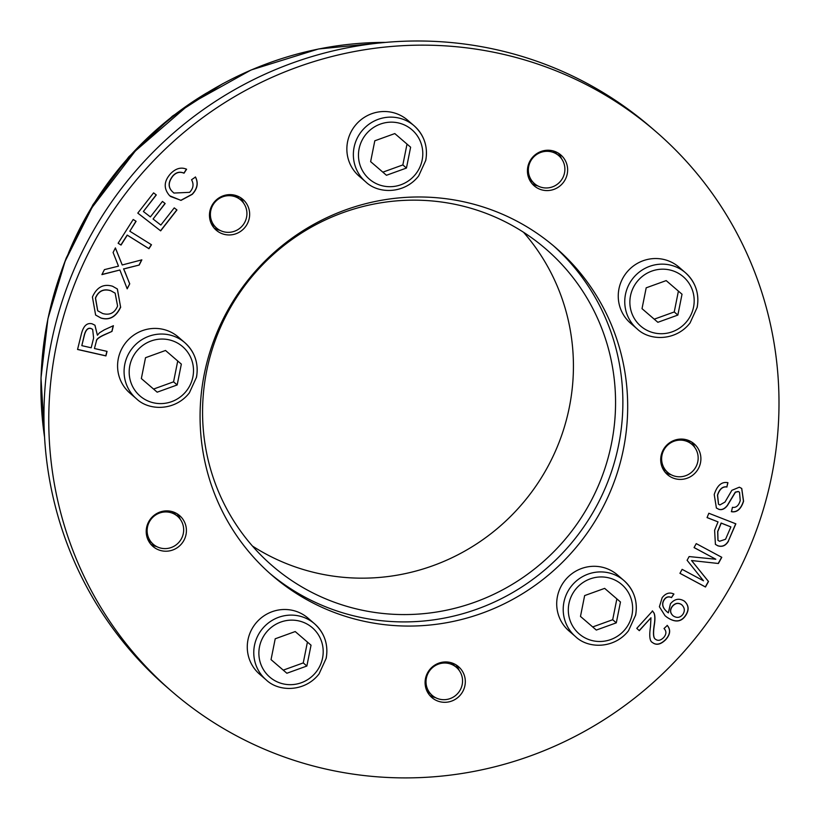 <?xml version="1.0" encoding="UTF-8"?>
<svg xmlns="http://www.w3.org/2000/svg" width="820" height="820" viewBox="0 0 820 820"><rect width="100%" height="100%" fill="white"/><g stroke="black" fill="none" stroke-linecap="round" stroke-linejoin="round"><path stroke-width="1.23" d="M252.457 546.048A209.284 204.395 130.8 0 0 326.135 574.984A209.284 204.395 130.8 0 0 545.115 471.49A209.284 204.395 130.8 0 0 523.539 232.275M426.133 683.88A18.522 18.091 130.8 0 0 457.98 693.177A18.522 18.091 130.8 0 0 435.84 665.297A18.522 18.091 130.8 0 0 426.133 683.88M450.723 662.611A18.522 18.091 -49.2 0 1 452.486 663.954L456.402 667.336M432.181 695.36L428.276 691.977A18.522 18.091 -49.2 0 1 426.687 690.43M157.799 513.781A18.522 18.091 130.8 0 0 153.299 544.285A18.522 18.091 130.8 0 0 179.098 542.092A18.522 18.091 130.8 0 0 157.799 513.781M171.831 511.526A18.522 18.091 -49.2 0 1 173.604 512.879L177.52 516.251M153.299 544.285L149.394 540.903A18.522 18.091 -49.2 0 1 147.805 539.345M242.105 201.289A18.522 18.091 130.8 0 0 214.973 202.181A18.522 18.091 130.8 0 0 216.552 228.021A18.522 18.091 130.8 0 0 241.705 226.546A18.522 18.091 130.8 0 0 242.105 201.289M216.552 228.021L212.636 224.649A18.522 18.091 -49.2 0 1 211.047 223.091M235.084 195.273A18.522 18.091 -49.2 0 1 236.847 196.615L240.762 199.998M562.551 178.258A18.522 18.091 130.8 0 0 532.938 157.809A18.522 18.091 130.8 0 0 534.517 183.649A18.522 18.091 130.8 0 0 562.551 178.258M534.517 183.649L530.601 180.267A18.522 18.091 -49.2 0 1 529.023 178.709M553.049 150.89A18.522 18.091 -49.2 0 1 554.822 152.233L558.738 155.615M676.285 476.512A18.522 18.091 130.8 0 0 692.008 444.45A18.522 18.091 130.8 0 0 666.209 446.633A18.522 18.091 130.8 0 0 676.285 476.512M667.787 472.474L663.872 469.091A18.522 18.091 -49.2 0 1 662.293 467.543M686.319 439.725A18.522 18.091 -49.2 0 1 688.093 441.068L692.008 444.45M368.262 611.392A209.284 204.395 -49.2 0 1 272.24 565.728A209.284 204.395 -49.2 0 1 254.395 273.736A209.284 204.395 -49.2 0 1 545.884 249.003A209.284 204.395 -49.2 0 1 593.957 495.29A209.284 204.395 -49.2 0 1 368.262 611.392M691.66 560.634L708.511 581.493L705.477 587.007L679.944 573.323L682.127 569.346L703.498 580.806L687.098 560.285L689.138 556.565L715.809 559.24L694.058 547.586L696.241 543.619L721.784 557.303L718.381 563.494L691.547 560.531L708.388 581.39L705.354 586.905L679.954 573.293M715.809 559.24L694.079 547.555M718.381 563.494L691.547 560.531M721.641 557.231L718.258 563.391M730.886 526.911L721.231 523.139L717.777 531.606L717.992 540.37L719.54 541.272L725.567 539.252L730.886 526.911L721.108 523.037L717.654 531.503L717.941 540.318M728.508 541.077C725.833 545.669 722.266 547.237 717.807 545.802L715.419 544.377L714.609 530.294L718.033 521.889L707.055 517.594L708.828 513.258L735.847 523.826L728.385 540.974C725.71 545.566 722.143 547.135 717.695 545.689L715.358 544.326M718.033 521.889L707.076 517.543M735.714 523.775L728.385 540.974M726.991 487.008C722.717 486.373 719.581 489.12 717.592 495.229L718.535 504.228L719.888 504.946L725.003 502.055L731.84 490.339L739.343 487.193L741.741 488.474L743.576 501.245C740.993 509.179 736.954 512.664 731.46 511.7L732.444 507.313C736.134 507.918 738.728 505.663 740.245 500.538L739.517 492.226L738.318 491.6L735.437 492.226L727.473 505.458C724.788 508.943 721.948 510.245 718.935 509.374L716.403 508.021L714.22 494.542C717.131 485.399 721.702 481.442 727.934 482.693L726.879 486.906C722.594 486.27 719.458 489.017 717.469 495.126L718.474 504.177M739.455 492.174L738.205 491.498L735.314 492.123L727.35 505.356C724.665 508.841 721.825 510.142 718.822 509.271L716.342 507.969M741.68 488.423L743.453 501.133C740.87 509.066 736.832 512.561 731.337 511.598M727.801 482.662L726.879 486.906M682.732 614.569C685.171 610.941 684.782 607.62 681.563 604.627C678.222 602.556 675.137 603.182 672.308 606.523C669.796 610.049 670.135 613.196 673.302 615.963C676.941 618.229 680.087 617.768 682.732 614.569M681.932 604.924L681.441 604.524C678.099 602.454 675.014 603.079 672.185 606.421C669.673 609.947 670.012 613.093 673.179 615.861M672.789 615.543L673.302 615.963M671.631 597.606C668.669 596.324 666.26 596.96 664.415 599.512C661.402 603.868 662.529 608.184 667.777 612.438L668.351 612.847L670.432 603.807C674.593 598.856 679.237 597.964 684.362 601.132C688.984 605.293 689.333 610.213 685.407 615.902C680.979 622.216 674.798 622.646 666.865 617.183L665.01 615.687L659.393 606.749L662.15 597.688C665.717 593.178 669.653 591.978 673.927 594.069L671.508 597.503C668.546 596.222 666.137 596.857 664.292 599.41C661.279 603.766 662.406 608.081 667.654 612.335M684.239 601.029C688.861 605.18 689.21 610.111 685.284 615.799C680.856 622.114 674.675 622.544 666.742 617.081L664.948 615.635M684.362 601.132L684.946 601.614M667.777 612.438L666.957 611.771M673.784 593.998L671.508 597.503M652.505 610.972L654.001 612.991C655.098 615.318 655.221 619.274 654.35 624.881C653.058 633.358 653.427 638.124 655.447 639.2C657.886 641.086 660.623 640.553 663.657 637.581C666.506 634.229 666.629 631.216 664.015 628.52L667.295 625.455C670.873 629.719 670.35 634.444 665.758 639.631C660.705 644.633 656.246 645.566 652.382 642.46C649.737 641.271 649.102 635.992 650.486 626.593L650.977 617.757L639.303 630.672L636.771 628.376L652.556 611.013M650.977 617.757L639.19 630.57M667.172 625.352C670.75 629.616 670.237 634.342 665.635 639.528C660.592 644.52 656.133 645.463 652.269 642.347M652.382 610.859L653.878 612.889C654.985 615.205 655.098 619.172 654.227 624.778C652.935 633.255 653.304 638.021 655.323 639.098L655.467 639.221M731.993 583.85A370.045 361.405 -49.2 0 1 171.964 691.537A370.045 361.405 -49.2 0 1 140.404 175.244A370.045 361.405 -49.2 0 1 655.795 131.518A370.045 361.405 -49.2 0 1 731.993 583.85M176.956 209.971L160.659 230.861L137.791 213.108L153.596 192.864L156.292 194.955L143.387 211.498L150.378 216.921L162.462 201.433L165.158 203.534L153.073 219.022L160.843 225.059L174.25 207.88L176.956 209.971M129.734 283.812L127.192 288.845L119.884 270.005L101.905 274.618L104.427 269.626L118.49 266.151L113.088 252.498L115.405 247.906L122.231 264.973L141.85 259.848L139.226 265.034L123.666 268.981L129.734 283.812L127.12 288.65M120.704 307.111C116.04 316.94 109.47 320.589 100.993 318.068L95.622 315.044L92.424 297.014C96.77 287.184 103.474 283.587 112.535 286.231L117.383 288.999L120.581 306.998C115.917 316.838 109.347 320.487 100.87 317.965L95.561 314.993M107.051 351.38L105.923 355.911L77.551 349.474L81.313 334.273C83.312 326.022 86.899 322.537 92.086 323.808L94.956 325.222L97.406 335.226L99.497 332.797L104.212 329.906L113.396 325.694L111.992 331.393L104.96 334.591C99.568 337.01 96.75 339.07 96.493 340.761L94.443 348.52L107.051 351.38M151.474 244.749L148.953 248.706L127.295 235.176L121.032 245.057L118.131 243.243L133.199 219.493L136.099 221.308L129.816 231.219L151.474 244.749M189.604 192.341C193.376 188.415 194.022 184.213 191.542 179.744L195.498 177.038C198.553 183.055 197.456 188.825 192.228 194.361L180.974 200.398L169.73 195.796C163.385 188.641 163.744 181.189 170.806 173.45C175.972 168.315 181.24 166.911 186.601 169.238L184.028 173.194C179.949 171.493 176.3 172.364 173.082 175.818C167.977 182.317 167.977 187.811 173.092 192.29L173.922 193.059L189.604 192.341M676.828 479.105A20.377 19.895 130.8 0 0 694.12 443.825A20.377 19.895 130.8 0 0 665.748 446.234A20.377 19.895 130.8 0 0 676.828 479.105M425.221 684.915A20.377 19.895 130.8 0 0 460.256 695.134A20.377 19.895 130.8 0 0 435.891 664.466A20.377 19.895 130.8 0 0 425.221 684.915M157.942 512.91A20.377 19.895 130.8 0 0 152.991 546.468A20.377 19.895 130.8 0 0 181.363 544.06A20.377 19.895 130.8 0 0 157.942 512.91M244.35 200.797A20.377 19.895 130.8 0 0 214.502 201.781A20.377 19.895 130.8 0 0 216.244 230.205A20.377 19.895 130.8 0 0 243.909 228.575A20.377 19.895 130.8 0 0 244.35 200.797M565.041 179.898A20.377 19.895 130.8 0 0 532.477 157.399A20.377 19.895 130.8 0 0 534.209 185.832A20.377 19.895 130.8 0 0 565.041 179.898M600.158 512.438A216.695 211.632 -49.2 0 1 272.219 575.496A216.695 211.632 -49.2 0 1 227.601 310.606A216.695 211.632 -49.2 0 1 555.54 247.558A216.695 211.632 -49.2 0 1 600.158 512.438M176.833 209.879L160.535 230.758L137.801 213.097M153.073 219.022L165.035 203.432M143.387 211.498L156.169 194.863M124.783 271.379L129.611 283.71M123.666 268.981L124.66 271.276M125.942 268.458L123.553 268.878M139.226 265.034L125.819 268.355M141.655 259.899L139.103 264.932M122.231 264.973L115.364 247.999M119.884 270.005L101.987 274.464M117.588 306.024L115.138 293.17L110.802 290.752C103.638 288.599 98.554 291.049 95.54 298.101L97.734 310.811L102.736 313.547C109.767 315.464 114.718 312.953 117.588 306.024M115.077 293.119L110.679 290.649C103.515 288.496 98.431 290.946 95.417 297.998L97.672 310.76M117.321 288.947L120.581 306.998M81.815 345.651L91.194 347.782L93.613 338.024L92.66 329.384L90.917 328.502C88.068 327.764 85.926 329.855 84.501 334.785L81.815 345.651L84.378 334.683C85.803 329.753 87.945 327.651 90.805 328.4L92.599 329.332M106.907 351.349L105.8 355.808L77.572 349.402M94.443 348.52L96.493 340.761M111.992 331.393L104.847 334.488C99.445 336.907 96.627 338.967 96.381 340.648M113.232 325.776L111.868 331.29M97.406 335.226L94.894 325.171M151.341 244.657L148.84 248.603L127.182 235.073L120.909 244.944L118.141 243.222M129.816 231.219L135.966 221.215M184.028 173.194L183.905 173.092C179.826 171.38 176.187 172.261 172.969 175.716C167.864 182.214 167.864 187.708 172.969 192.187L173.861 193.007M186.447 169.166L183.905 173.092M195.385 176.935C198.43 182.952 197.343 188.723 192.105 194.258L180.892 200.295L170.447 196.451M655.795 131.518L650.977 127.356A370.045 361.405 130.8 0 0 135.587 171.093A370.045 361.405 130.8 0 0 167.147 687.375L171.964 691.537M694.765 447.453A20.377 19.895 130.8 0 0 691.537 441.939M665.245 472.381A20.377 19.895 130.8 0 0 671.17 474.77M429.639 695.268A20.377 19.895 130.8 0 0 435.563 697.656M459.159 670.34A20.377 19.895 130.8 0 0 455.93 664.825M150.757 544.183A20.377 19.895 130.8 0 0 156.681 546.581M180.277 519.265A20.377 19.895 130.8 0 0 177.048 513.75M213.999 227.929A20.377 19.895 130.8 0 0 219.924 230.328M243.53 203.011A20.377 19.895 130.8 0 0 240.301 197.497M561.495 158.629A20.377 19.895 130.8 0 0 558.266 153.114M531.975 183.547A20.377 19.895 130.8 0 0 537.899 185.945M269.821 573.395A216.695 211.632 130.8 0 0 569.213 545.72A216.695 211.632 130.8 0 0 553.121 245.487M637.089 328.851L630.58 323.234A37.043 36.172 -49.2 0 1 627.423 271.553A37.043 36.172 -49.2 0 1 679.011 267.176L685.52 272.793A37.043 36.172 130.8 0 0 633.922 277.17A37.043 36.172 130.8 0 0 637.089 328.851C649.727 341.192 675.947 341.181 690.05 322.957L697.184 307.336C699.47 293.621 695.585 282.111 685.52 272.793A37.043 36.172 130.8 0 1 697.133 307.233M682.025 294.226L677.853 315.075L657.855 322.301L642.019 308.668L646.191 287.82L666.188 280.604L682.025 294.226M657.855 322.301L654.237 319.175L674.245 311.959L678.406 291.11M674.245 311.959L677.853 315.075M642.029 308.658L654.237 319.175M136.407 398.735L129.908 393.118A37.043 36.172 -49.2 0 1 126.751 341.438A37.043 36.172 -49.2 0 1 178.34 337.061L184.838 342.678A37.043 36.172 130.8 0 0 133.25 347.055A37.043 36.172 130.8 0 0 136.407 398.735C149.055 411.076 175.265 411.066 189.379 392.831L196.513 377.21C198.799 363.496 194.904 351.985 184.838 342.678A37.043 36.172 130.8 0 1 196.451 377.108M181.343 364.111L177.171 384.959L157.173 392.175L141.347 378.553L145.519 357.704L165.517 350.478L181.343 364.111M157.173 392.175L153.565 389.059L173.563 381.833L177.735 360.984M173.563 381.833L177.171 384.959M141.347 378.543L153.565 389.059M365.689 181.835L359.191 176.218A37.043 36.172 -49.2 0 1 356.034 124.537A37.043 36.172 -49.2 0 1 407.622 120.161L414.12 125.767A37.043 36.172 130.8 0 0 362.532 130.154A37.043 36.172 130.8 0 0 365.689 181.835C378.338 194.176 404.547 194.155 418.661 175.931L425.795 160.31C428.081 146.595 424.186 135.085 414.12 125.767A37.043 36.172 130.8 0 1 425.734 160.208M410.625 147.2L406.453 168.049L386.456 175.275L370.63 161.642L374.801 140.794L394.799 133.578L410.625 147.2M386.456 175.275L382.848 172.159L402.845 164.933L407.017 144.084M402.845 164.933L406.453 168.049M370.63 161.632L382.848 172.159M266.1 679.811L259.602 674.194A37.043 36.172 -49.2 0 1 256.445 622.513A37.043 36.172 -49.2 0 1 308.033 618.136L314.531 623.753A37.043 36.172 130.8 0 0 262.943 628.13A37.043 36.172 130.8 0 0 266.1 679.811C278.749 692.152 304.958 692.141 319.072 673.907L326.206 658.286C328.492 644.571 324.597 633.06 314.531 623.753A37.043 36.172 130.8 0 1 326.145 658.183M311.036 645.186L306.864 666.035L286.867 673.251L271.041 659.628L275.212 638.78L295.21 631.554L311.036 645.186M286.867 673.251L283.259 670.135L303.256 662.909L307.428 642.06M303.256 662.909L306.864 666.035M271.041 659.618L283.259 670.135M575.537 636.617L569.039 631A37.043 36.172 -49.2 0 1 565.872 579.32A37.043 36.172 -49.2 0 1 617.47 574.943L623.969 580.56A37.043 36.172 130.8 0 0 572.38 584.937A37.043 36.172 130.8 0 0 575.537 636.617C588.186 648.958 614.395 648.948 628.509 630.723L635.643 615.102C637.919 601.388 634.034 589.877 623.969 580.56A37.043 36.172 130.8 0 1 635.582 615M620.473 601.993L616.302 622.841L596.304 630.067L580.478 616.435L584.639 595.586L604.647 588.37L620.473 601.993M596.304 630.067L592.696 626.941L612.694 619.725L616.865 598.877M612.694 619.725L616.302 622.841M580.478 616.425L592.696 626.941M44.546 437.07A340.782 332.828 -49.2 0 1 385.533 42.404M68.573 252.857A329.435 321.747 -49.2 0 1 206.732 92.937M693.556 307.08A32.595 31.836 -49.2 0 1 640.758 326.145A32.595 31.836 -49.2 0 1 651.756 271.112A32.595 31.836 -49.2 0 1 693.556 307.08M192.874 376.964A32.595 31.836 -49.2 0 1 140.076 396.029A32.595 31.836 -49.2 0 1 151.085 340.987A32.595 31.836 -49.2 0 1 192.874 376.964M422.156 160.064A32.595 31.836 -49.2 0 1 369.359 179.129A32.595 31.836 -49.2 0 1 380.367 124.086A32.595 31.836 -49.2 0 1 422.156 160.064M322.567 658.04A32.595 31.836 -49.2 0 1 269.77 677.105A32.595 31.836 -49.2 0 1 280.778 622.062A32.595 31.836 -49.2 0 1 322.567 658.04M632.005 614.846A32.595 31.836 -49.2 0 1 579.207 633.922A32.595 31.836 -49.2 0 1 590.216 578.879A32.595 31.836 -49.2 0 1 632.005 614.846M385.933 42.363L318.539 48.974L251.053 69.997L189.071 104.509L135.29 151.023L92.045 207.511L65.118 261.262L47.919 318.703L41 378.061L44.577 437.48M61.849 269.811L66.266 257.962L93.008 204.621L128.812 156.794L172.497 116.071L222.64 83.753"/></g></svg>
